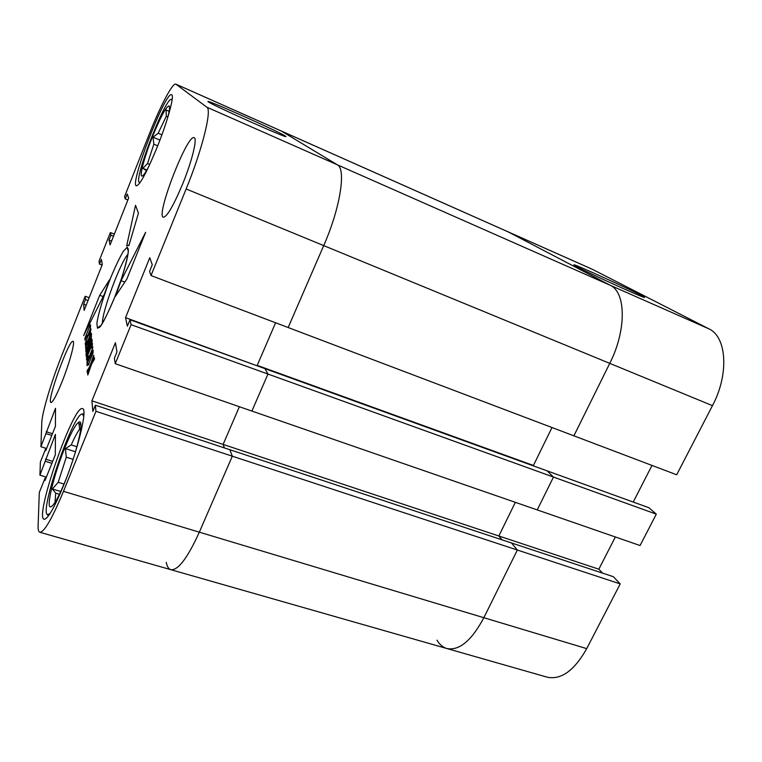<?xml version="1.0" encoding="UTF-8"?>
<svg xmlns="http://www.w3.org/2000/svg" width="762" height="762" viewBox="0 0 762 762"><rect width="100%" height="100%" fill="white"/><g stroke="black" fill="none" stroke-linecap="round" stroke-linejoin="round"><path stroke-width="1.14" d="M166.249 562.289C167.069 566.528 168.593 568.985 170.831 569.681C178.098 570.528 187.595 558.022 199.33 532.171L232.305 456.2L229.848 449.723L511.483 542.963L517.35 550.031L511.483 542.963L613.305 576.672L620.211 583.892L586.711 648.633C574.338 670.56 561.156 680.075 547.154 677.17L446.827 648.519C459.248 650.929 471.592 640.661 483.851 617.706L517.35 550.031L483.851 617.706C471.592 640.661 459.248 650.929 446.827 648.519C442.874 647.338 439.598 644.547 436.997 640.156M91.926 400.85L115.424 342.7L116.967 351.882L114.386 358.264L115.252 363.712L131.093 324.669L129.988 319.764L127.368 326.212L125.549 317.659L149.771 257.718L152.267 264.757L149.6 271.339L151.009 275.558L186.138 188.957C202.406 149.238 212.179 109.48 206.864 107.204L175.841 84.134C172.707 82.344 160.258 106.147 149.362 133.902L124.53 196.701L125.282 198.93L127.225 194.015L128.645 198.025L110.071 244.916L109.023 240.011L110.947 235.172L110.357 232.562L99.031 261.195L99.498 264.109L101.394 259.309L102.279 264.576L84.134 310.372L83.61 304.257L85.477 299.523L85.173 296.256L61.722 355.578C51.406 381.505 42.024 412.747 41.786 422.634L40.929 446.732L55.502 408.318L55.436 426.282L45.72 450.618L45.768 448.542L40.386 462.029L39.919 475.164L55.407 434.388L55.331 454.752L44.977 480.565L45.034 478.193L39.3 492.49L38.119 525.437C37.976 529.561 38.548 531.838 39.834 532.267C44.234 532.247 52.121 518.608 63.484 491.328L95.945 411.309L95.374 405.203L92.84 411.461L91.926 400.85L223.114 444.417L224.409 447.923L223.114 444.417L239.373 406.718L223.114 444.417L498.843 535.991L515.341 502.329L498.843 535.991L501.968 539.81L498.843 535.991L598.846 569.195L602.542 573.11M115.252 363.712L251.898 411.061L267.967 374.047L264.957 368.646L547.068 470.84L553.479 477.06L547.068 470.84L648.862 507.711L656.311 514.15L553.479 477.06L537.22 509.902L553.479 477.06L267.967 374.047L264.957 368.646L129.988 319.764M125.549 317.659L257.537 365.96L257.213 365.369L275.596 322.774L257.213 365.369L533.419 465.458L552.012 427.53L533.419 465.458L534.105 466.144L634.222 502.406M151.009 275.558L288.16 327.536L323.717 245.602C340.271 208.112 346.386 168.754 337.29 164.782L281.264 130.997L175.841 84.134M95.945 411.309L620.211 583.892M131.093 324.669L267.967 374.047L251.898 411.061L640.061 545.535L656.311 514.15M186.138 188.957L323.717 245.602L288.16 327.536L573.891 435.826L609.752 363.369C626.574 330.375 626.097 292.294 610.248 285.293L508.13 231.848L610.248 285.293C626.097 292.294 626.574 330.375 609.752 363.369L573.891 435.826L676.685 474.783L712.46 405.651L323.717 245.602C340.271 208.112 346.386 168.754 337.29 164.782L281.264 130.997L592.245 269.243L708.86 328.822C726.758 336.747 729.272 374.228 712.46 405.651M651.986 465.42L633.413 501.701M577.758 267.148L574.196 265.128C568.376 261.023 643.309 295.294 644.404 297.247C648.252 300.133 592.341 274.892 577.758 267.148M615.344 536.972L598.846 569.195M284.998 135.846L285.664 136.312C291.417 140.456 212.055 105.108 208.35 101.841C201.644 97.241 277.663 131.016 284.998 135.846M110.357 232.562L114.348 234.105M110.947 235.172L113.528 236.172M109.023 240.011L111.614 241.011M125.282 198.93L127.873 199.968M95.374 405.203L229.848 449.723L232.305 456.2L199.33 532.171L586.711 648.633M446.827 648.519L170.831 569.681C178.098 570.528 187.595 558.022 199.33 532.171L63.484 491.328M45.034 478.193L45.825 478.441M45.51 459.143L52.683 461.362M45.453 461.324L51.892 463.315M39.919 475.164L46.358 477.126M45.768 448.542L46.463 448.761M46.187 431.721L52.473 433.711M46.139 433.645L51.778 435.435M40.929 446.732L46.568 448.494M85.173 296.256L89.154 297.704M85.477 299.523L88.059 300.466M83.61 304.257L86.182 305.191M99.498 264.109L102.079 265.081M63.417 485.88C77.676 451.171 87.935 408.527 82.553 408.67C73.733 403.65 34.004 517.474 44.139 519.274C47.749 519.217 54.178 508.092 63.417 485.88M62.055 381.733C69.58 362.998 75.39 341.347 73.028 341.347C69.171 338.671 46.263 402.145 50.968 402.527C52.835 402.279 56.531 395.345 62.055 381.733M182.709 183.833C192.005 161.106 197.558 138.313 194.186 137.674C187.423 133.455 155.553 215.817 163.325 217.246C167.049 216.856 173.507 205.711 182.709 183.833M157.563 146.18C167.926 120.31 174.698 95.126 171.631 94.688C165.544 90.688 129.226 184.833 136.369 185.852C139.951 185.08 147.018 171.86 157.563 146.18M88.316 370.094L87.697 369.665L87.097 370.751L87.249 372.628L89.078 368.675L87.63 372.989L87.801 375.028L91.65 363.969L94.498 359.131L94.336 357.54L93.726 358.616L94.478 358.873M87.735 369.894L88.478 369.77M93.726 358.616L92.612 361.121L93.726 355.254L90.03 365.836L87.982 369.599M121.082 280.702L115.3 296.466L126.873 279.025L145.628 232.315L121.082 280.702L124.825 282.102M88.316 364.903L92.983 353.111L93.193 350.158L87.249 363.35L87.049 365.75L88.192 363.598L88.668 365.017M89.078 363.903L88.192 363.598L89.068 363.931M92.507 343.481L86.697 357.749L86.582 360.159L88.411 355.987L87.506 359.188L88.544 357.53L86.782 362.674L92.64 348.234L92.85 346.739L91.84 348.367L92.507 343.481M87.763 353.501L87.535 351.987L92.145 339.947L91.697 338.985L86.011 353.482L86.268 356.711L86.858 355.768L92.278 341.357L87.973 352.977M87.773 353.482L87.611 352.844M91.488 333.68L85.849 347.558L85.877 351.644L90.326 338.861L90.335 340.547L91.297 338.442L91.488 333.68M91.002 328.974L85.439 342.69L85.315 344.834L87.001 340.966L85.468 346.834L91.069 332.975L89.621 335.623L91.002 328.974M90.249 324.879L85.039 337.947L84.925 340.243L87.039 335.49L87.163 336.556L87.697 335.566L90.326 328.965L90.592 325.003M109.718 279.53L99.698 295.304L83.668 335.613L104.337 294.199L109.718 279.53M138.436 213.103L135.512 205.302L126.673 245.926L128.387 245.173L128.892 245.697L138.436 213.103M87.097 370.751L87.954 371.046M89.078 368.675L89.964 368.979M87.63 372.989L88.516 373.294M92.612 361.121L93.116 361.293M90.03 365.836L90.916 366.141M86.439 358.664L87.23 358.94M88.411 355.987L89.402 356.34M91.84 348.367L92.497 348.596M87.001 340.966L87.782 341.233M99.698 295.304L103.156 296.57M148.914 166.268C145.428 172.955 143.085 176.222 141.884 176.079C139.313 175.889 144.618 156.362 152.4 136.884C160.515 116.938 166.068 106.613 169.04 105.918C170.002 106.699 169.497 110.804 167.526 118.234M169.097 111.481L166.068 109.842L166.287 116.272L158.163 133.264L153.038 137.208L153.829 144.18L147.533 163.525L142.875 168.316L146.075 170.383L145.952 171.593M140.379 182.137L139.332 182.337C133.207 180.565 165.602 96.66 171.412 99.46L172.031 100.374M149.762 164.449L147.533 163.525M146.904 169.983L142.875 168.316M161.887 134.845L158.163 133.264M159.915 140.122L153.038 137.208M146.561 170.583L146.075 170.383M157.705 145.818L153.829 144.18M167.859 116.948L166.287 116.272M66.513 477.993C58.998 496.653 53.645 506.301 50.463 506.94C45.939 507.073 54.197 473.793 64.703 448.113C71.933 430.511 77.038 421.748 80 421.824C82.163 424.015 80.477 434.635 74.924 453.685M80.963 425.358L78.915 423.224L79.658 429.187C77.314 432.225 74.505 437.474 71.228 444.932L65.427 448.608L66.275 457.2L58.198 482.289L52.388 488.985L55.712 493.166L54.997 502.415M50.073 513.559L47.558 514.683C38.862 511.893 74.085 410.851 82.458 414.137L83.763 416.395M64.046 484.06L58.198 482.289M60.77 491.509L52.388 488.985M76.924 446.732L71.228 444.932M75.495 451.771L65.427 448.608M59.446 494.281L55.712 493.166M73.114 459.334L66.275 457.2M80.648 429.511L79.658 429.187M206.864 107.204L708.86 328.822M175.993 84.22L592.807 269.51M127.978 254.222C120.31 262.338 101.889 312.068 102.422 323.212M114.376 298.018L121.234 279.33C125.12 267.091 127.502 257.651 128.387 251.031L127.302 247.145L123.349 251.289C119.539 257.785 115.281 266.7 110.585 278.044C103.689 295.742 98.327 313.401 96.888 323.307L97.498 328.289L101.127 325.26C104.918 319.145 109.337 310.067 114.376 298.018M93.335 359.788L94.012 360.026M93.307 356.102L93.84 356.283M86.916 364.446L87.64 364.693M87.249 363.35L88.135 363.655M86.697 357.749L87.582 358.054M86.268 352.587L87.278 352.939M86.011 353.482L87.554 354.016M85.849 347.558L86.849 347.91M85.592 348.444L87.087 348.967M90.611 338.385L91.24 338.604M85.439 342.69L86.201 342.957M85.192 343.557L85.868 343.795M84.792 338.804L85.544 339.061M85.039 337.947L85.868 338.242M87.049 335.518L87.63 335.728L87.039 335.49M128.359 251.45C127.387 248.707 127.244 247.679 127.93 248.364C128.721 249.565 128.302 253.698 126.654 260.747C123.987 271.624 119.891 284.036 114.367 297.999C105.566 318.564 100.289 328.441 98.565 327.631C97.603 327.708 98.384 327.022 100.898 325.565M170.831 569.681L39.834 532.267M91.249 338.576L90.602 338.357M128.978 245.402L128.387 245.173M169.478 106.956L169.04 105.918M142.885 175.66L141.884 176.079M139.332 182.337L139.684 183.128M171.412 99.46L172.202 99.136M80.829 423.482L80 421.824M52.197 506.035L50.463 506.94M47.558 514.683L48.301 516.112M82.458 414.137L83.925 413.423"/></g></svg>

